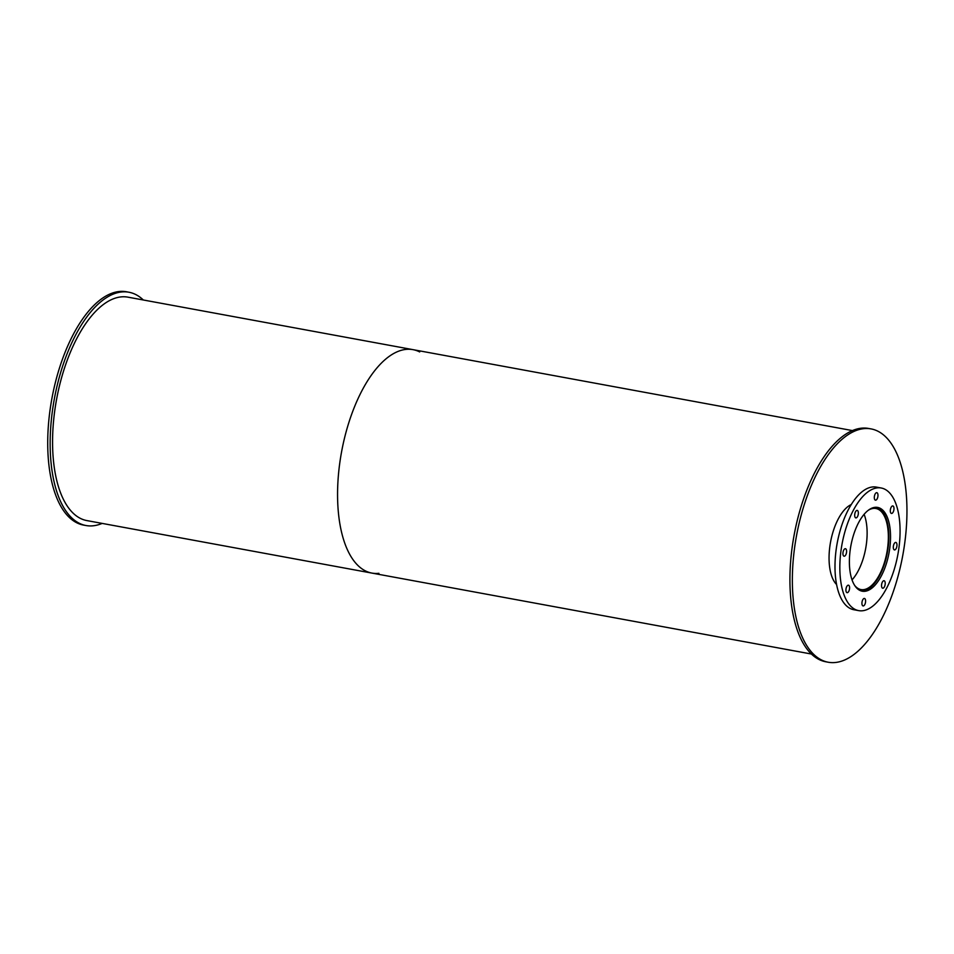 <?xml version="1.0" encoding="UTF-8"?>
<svg xmlns="http://www.w3.org/2000/svg" width="954" height="954" viewBox="0 0 954 954"><rect width="100%" height="100%" fill="white"/><g stroke="black" fill="none" stroke-linecap="round" stroke-linejoin="round"><path stroke-width="1.43" d="M852.029 579.901A41.213 18.77 100.4 0 0 866.9 527.359A41.213 18.77 100.4 0 0 864.109 514.337M868.426 510.187A41.213 18.77 -79.6 0 1 875.903 508.506A41.213 18.77 -79.6 0 1 888.126 531.259A41.213 18.77 -79.6 0 1 880.792 572.042A41.213 18.77 -79.6 0 1 860.973 589.56A41.213 18.77 -79.6 0 1 854.593 585.327M859.614 590.287A42.25 19.247 100.4 0 0 860.782 590.586A42.25 19.247 100.4 0 0 881.102 572.615A42.25 19.247 100.4 0 0 888.615 530.818A42.25 19.247 100.4 0 0 876.094 507.48A42.25 19.247 100.4 0 0 874.89 507.349M875.188 507.313A42.596 19.402 100.4 0 0 875.176 507.313L876.094 507.48M859.876 590.419L860.782 590.586M890.297 530.949A42.596 19.402 -79.6 0 1 882.724 573.092A42.596 19.402 -79.6 0 1 862.237 591.206A42.596 19.402 -79.6 0 1 850.873 545.795A42.596 19.402 -79.6 0 1 877.668 507.421A42.596 19.402 -79.6 0 1 890.297 530.949M865.576 600.555A3.804 1.741 -79.6 0 1 864.908 604.323A3.804 1.741 -79.6 0 1 863.072 605.933A3.804 1.741 -79.6 0 1 862.058 601.879A3.804 1.741 -79.6 0 1 864.455 598.444A3.804 1.741 -79.6 0 1 865.576 600.555M849.585 587.282A3.804 1.741 -79.6 0 1 848.905 591.051A3.804 1.741 -79.6 0 1 847.069 592.672A3.804 1.741 -79.6 0 1 846.055 588.618A3.804 1.741 -79.6 0 1 848.452 585.184A3.804 1.741 -79.6 0 1 849.585 587.282M846.58 550.816A3.804 1.741 -79.6 0 1 845.912 554.584A3.804 1.741 -79.6 0 1 844.075 556.206A3.804 1.741 -79.6 0 1 843.062 552.139A3.804 1.741 -79.6 0 1 845.459 548.705A3.804 1.741 -79.6 0 1 846.58 550.816M858.338 512.501A3.804 1.741 -79.6 0 1 857.67 516.269A3.804 1.741 -79.6 0 1 855.833 517.891A3.804 1.741 -79.6 0 1 854.82 513.824A3.804 1.741 -79.6 0 1 857.217 510.402A3.804 1.741 -79.6 0 1 858.338 512.501M877.966 494.792A3.804 1.741 -79.6 0 1 877.286 498.56A3.804 1.741 -79.6 0 1 875.462 500.17A3.804 1.741 -79.6 0 1 874.436 496.116A3.804 1.741 -79.6 0 1 876.833 492.681A3.804 1.741 -79.6 0 1 877.966 494.792M893.97 508.053A3.804 1.741 -79.6 0 1 893.29 511.821A3.804 1.741 -79.6 0 1 891.453 513.443A3.804 1.741 -79.6 0 1 890.44 509.376A3.804 1.741 -79.6 0 1 892.837 505.942A3.804 1.741 -79.6 0 1 893.97 508.053M896.963 544.519A3.804 1.741 -79.6 0 1 896.283 548.288A3.804 1.741 -79.6 0 1 894.458 549.909A3.804 1.741 -79.6 0 1 893.433 545.855A3.804 1.741 -79.6 0 1 895.83 542.421A3.804 1.741 -79.6 0 1 896.963 544.519M885.205 582.834A3.804 1.741 -79.6 0 1 884.525 586.603A3.804 1.741 -79.6 0 1 882.7 588.224A3.804 1.741 -79.6 0 1 881.675 584.17A3.804 1.741 -79.6 0 1 884.072 580.736A3.804 1.741 -79.6 0 1 885.205 582.834M881.246 488.007L876.392 487.112A62.332 28.393 100.4 0 0 837.171 543.279A62.332 28.393 100.4 0 0 853.818 609.725L858.66 610.62A62.332 28.393 100.4 0 0 888.639 584.11A62.332 28.393 100.4 0 0 899.729 522.434A62.332 28.393 100.4 0 0 881.246 488.007A62.332 28.393 100.4 0 0 842.024 544.174A62.332 28.393 100.4 0 0 858.66 610.62M836.563 584.492A42.596 19.402 -79.6 0 1 830.552 542.051A42.596 19.402 -79.6 0 1 851.29 504.547M871.121 428.918L868.7 428.477A118.606 54.032 100.4 0 0 794.074 535.337A118.606 54.032 100.4 0 0 825.735 661.766L828.155 662.219A118.606 54.032 100.4 0 0 885.193 611.776A118.606 54.032 100.4 0 0 906.3 494.434A118.606 54.032 100.4 0 0 871.121 428.918A118.606 54.032 100.4 0 0 796.507 535.778A118.606 54.032 100.4 0 0 828.155 662.219M143.315 299.985A118.606 54.032 100.4 0 0 128.921 292.234L126.5 291.781A118.606 54.032 100.4 0 0 51.874 398.641A118.606 54.032 100.4 0 0 83.535 525.082L85.955 525.523A118.606 54.032 100.4 0 0 102.161 523.4M128.921 292.234A118.606 54.032 100.4 0 0 54.306 399.094A118.606 54.032 100.4 0 0 85.955 525.523M419.688 351.943A113.586 51.743 100.4 0 0 413.01 349.653A113.586 51.743 100.4 0 0 341.544 451.993A113.586 51.743 100.4 0 0 371.857 573.08A113.586 51.743 100.4 0 0 378.917 573.318M128.015 297.171A113.586 51.743 100.4 0 0 56.548 399.499A113.586 51.743 100.4 0 0 86.862 520.586L371.857 573.08A113.586 51.743 100.4 0 1 341.544 451.993A113.586 51.743 100.4 0 1 413.01 349.653L128.015 297.171M852.494 430.6L413.01 349.653M811.341 654.015L371.857 573.08"/></g></svg>
